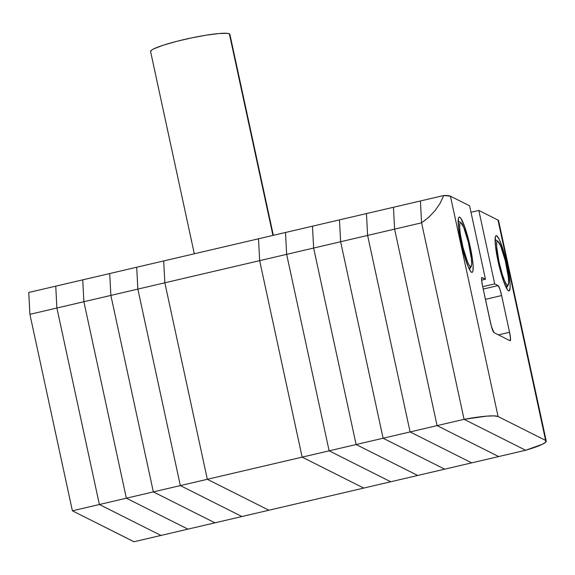 <?xml version="1.0" encoding="UTF-8"?>
<svg xmlns="http://www.w3.org/2000/svg" width="575" height="575" viewBox="0 0 575 575"><rect width="100%" height="100%" fill="white"/><g stroke="black" fill="none" stroke-linecap="round" stroke-linejoin="round"><path stroke-width="0.86" d="M268.913 510.226L207.331 479.291L164.845 282.799L163.688 260.942L258.506 238.79L163.688 260.942L164.845 282.799L259.663 260.655L258.506 238.79L259.663 260.655L302.148 457.139L259.663 260.655L164.845 282.799L163.688 260.942L164.845 282.799L207.331 479.291L302.148 457.139L363.738 488.074L302.148 457.139L207.331 479.291L164.845 282.799L207.331 479.291L268.913 510.226L207.331 479.291L268.913 510.226L241.931 516.53L180.342 485.595L241.931 516.53L363.738 488.074L268.913 510.226M273.341 235.326L229.899 34.392A40.573 4.686 167.8 0 0 229.36 33.824L272.945 235.419L229.36 33.824A40.573 4.686 167.8 0 0 186.437 39.007A40.573 4.686 167.8 0 0 150.593 51.534L194.314 253.783M150.593 51.556L151.577 50.133L154.05 48.717L163.02 45.281L176.137 41.493L191.396 37.928L206.482 35.125L219.097 33.523L227.319 33.357L229.36 33.824L229.892 34.651M136.699 267.246L137.856 289.11L180.342 485.595L207.331 479.291L180.342 485.595L137.856 289.11L164.845 282.799L137.856 289.11L136.699 267.246L163.688 260.942L136.699 267.246L137.856 289.11L180.342 485.595L241.931 516.53L214.942 522.833L153.353 491.898L214.942 522.833L241.931 516.53L180.342 485.595L153.353 491.898L180.342 485.595L137.856 289.11L110.867 295.413L153.353 491.898L110.867 295.413L137.856 289.11L136.699 267.246L109.71 273.549L110.867 295.413L109.71 273.549L136.699 267.246M82.728 279.853L83.885 301.717L126.363 498.202L187.953 529.137L126.363 498.202L153.353 491.898L214.942 522.833L187.953 529.137L214.942 522.833L153.353 491.898L126.363 498.202L83.885 301.717L110.867 295.413L153.353 491.898L110.867 295.413L83.885 301.717L82.728 279.853L109.71 273.549L110.867 295.413L109.71 273.549L82.728 279.853L83.885 301.717L126.363 498.202L187.953 529.137L160.964 535.447L99.374 504.505L160.964 535.447L187.953 529.137L126.363 498.202L99.374 504.505L126.363 498.202L83.885 301.717L56.896 308.02L99.374 504.505L56.896 308.02L83.885 301.717L82.728 279.853L55.739 286.156L56.896 308.02L55.739 286.156L82.728 279.853M28.75 292.459L29.907 314.324L72.392 510.808L133.982 541.751L72.392 510.808L99.374 504.505L160.964 535.447L133.982 541.751L160.964 535.447L99.374 504.505L72.392 510.808L29.907 314.324L56.896 308.02L99.374 504.505L56.896 308.02L29.907 314.324L28.75 292.459L55.739 286.156L56.896 308.02L55.739 286.156L28.75 292.459M285.495 232.487L286.652 254.351L329.137 450.836L390.727 481.771L329.137 450.836L356.119 444.533L417.709 475.467L390.727 481.771L417.709 475.467L356.119 444.533L417.709 475.467L444.698 469.164L417.709 475.467L356.119 444.533L329.137 450.836L286.652 254.351L313.641 248.048L356.119 444.533L383.108 438.229L444.698 469.164L383.108 438.229L444.698 469.164L471.687 462.861L444.698 469.164L383.108 438.229L356.119 444.533L313.641 248.048L356.119 444.533L313.641 248.048L286.652 254.351L285.495 232.487L312.484 226.183L313.641 248.048L340.63 241.737L383.108 438.229L410.097 431.926L471.687 462.861L410.097 431.926L471.687 462.861L498.676 456.557L437.086 425.622L394.601 229.13L393.444 207.273L420.433 200.97L393.444 207.273L394.601 229.13L393.444 207.273L394.601 229.13L421.59 222.827L420.433 200.97L421.59 222.827L394.601 229.13L437.086 425.622L464.068 419.319L421.59 222.827L464.068 419.319L525.658 450.254L464.068 419.319L437.086 425.622L394.601 229.13L437.086 425.622L498.676 456.557L437.086 425.622L498.676 456.557L525.658 450.254L471.687 462.861L410.097 431.926L383.108 438.229L340.63 241.737L383.108 438.229L340.63 241.737L313.641 248.048L312.484 226.183L313.641 248.048L312.484 226.183L285.495 232.487L286.652 254.351L329.137 450.836L390.727 481.771L363.738 488.074L302.148 457.139L363.738 488.074L390.727 481.771L329.137 450.836L302.148 457.139L329.137 450.836L286.652 254.351L259.663 260.655L302.148 457.139L259.663 260.655L286.652 254.351L285.495 232.487L258.506 238.79L259.663 260.655L258.506 238.79L285.495 232.487M497.993 260.993A28.369 3.996 -103.1 0 1 496.16 235.678A28.369 3.996 -103.1 0 1 507.229 265.628L506.446 265.815L507.229 265.628A28.369 3.996 -103.1 0 1 509.069 290.936A28.369 3.996 -103.1 0 1 497.993 260.993L495.463 246.078L495.341 236.972L495.873 235.843L496.656 235.764L498.877 238.747L500.228 241.694L504.598 254.912L508.307 270.962L510.09 284.424L510.133 287.5L509.357 290.777L508.566 290.857L507.552 289.872L503.556 281.146L497.993 260.993M461.042 242.427A28.369 3.996 -103.1 0 1 459.202 217.12A28.369 3.996 -103.1 0 1 470.278 247.07L469.495 247.25L470.278 247.07A28.369 3.996 -103.1 0 1 472.111 272.377A28.369 3.996 -103.1 0 1 461.042 242.427L458.512 227.513L458.39 218.414L458.915 217.278L459.705 217.199L460.719 218.184L464.715 226.909L469.027 241.651L472.204 257.435L473.139 265.866L472.93 271.084L472.398 272.219L471.615 272.291L470.602 271.314L468.043 266.362L465.125 258.125L461.042 242.427M464.068 419.319L525.658 450.254L464.068 419.319L486.565 416.156L494.033 415.883L498.087 416.544L545.617 440.421L545.927 441.952L542.469 444.238L525.658 450.254A47.287 5.462 -12.2 0 0 546.25 441.075A47.287 5.462 -12.2 0 0 545.617 440.421L497.979 220.06L478.831 210.443L494.708 283.892L498.101 285.595A9.459 1.33 -103.1 0 1 501.623 295.55L509.565 332.278A9.459 1.33 -103.1 0 1 510.176 340.716A9.459 1.33 -103.1 0 1 510.011 340.688L493.997 332.645A9.459 1.33 -103.1 0 1 490.468 322.69L482.533 285.962A9.459 1.33 -103.1 0 1 481.915 277.524A9.459 1.33 -103.1 0 1 482.087 277.553L485.473 279.256L469.588 205.8L450.441 196.183L443.749 195.522L440.062 203.356L435.016 210.68L428.785 217.249L421.59 222.827L464.068 419.319A47.287 5.462 -12.2 0 1 498.087 416.544L545.617 440.421L497.979 220.06L478.831 210.443L470.99 212.268L478.831 210.443L494.708 283.892L482.691 286.702L494.708 283.892L498.101 285.595L483.201 289.074L498.101 285.595L499.768 288.83L501.623 295.55L485.422 299.338L501.623 295.55L509.565 332.278L498.439 334.873L509.565 332.278L510.514 338.546L510.011 340.688L493.997 332.645L491.345 326.262L482.533 285.962L481.577 279.694L481.778 277.624L485.473 279.256L481.606 280.154L485.473 279.256L469.588 205.8L450.441 196.183L498.087 416.544L450.441 196.183A47.287 5.462 167.8 0 0 443.749 195.522L420.433 200.97L421.59 222.827L420.433 200.97L443.749 195.522L440.062 203.356L435.016 210.68L428.785 217.249L421.59 222.827L464.068 419.319M498.59 221.052L497.979 220.06A47.287 5.462 167.8 0 1 498.604 220.714L546.25 441.075M339.466 219.88L340.63 241.737L367.612 235.434L410.097 431.926L437.086 425.622L410.097 431.926L367.612 235.434L410.097 431.926L367.612 235.434L340.63 241.737L339.466 219.88L340.63 241.737L339.466 219.88L312.484 226.183L366.455 213.577L367.612 235.434L394.601 229.13L367.612 235.434L366.455 213.577L367.612 235.434L366.455 213.577L339.466 219.88M366.455 213.577L393.444 207.273L366.455 213.577M506.101 287.378L507.373 285.344A22.698 3.198 -103.1 0 1 498.913 261.452A22.698 3.198 -103.1 0 1 497.849 241.27L495.082 239.516L497.849 241.27L497.217 241.335L496.793 242.24L496.628 246.416L498.913 261.452L502.183 274.009L504.519 280.6L506.561 284.56L508.005 285.286L508.623 282.663L508.329 277.092L505.31 260.827L500.703 246.021L497.849 241.27A22.698 3.198 -103.1 0 1 497.943 241.327A22.698 3.198 -103.1 0 1 505.727 262.581A22.698 3.198 -103.1 0 1 508.163 285.085A22.698 3.198 -103.1 0 1 507.373 285.344L506.101 287.378M469.143 268.812L470.422 266.786A22.698 3.198 -103.1 0 1 461.962 242.894A22.698 3.198 -103.1 0 1 460.891 222.712L458.131 220.958L460.891 222.712L460.266 222.769L459.842 223.675L459.677 227.851L460.424 234.6L462.961 247.228L467.568 262.042L469.61 265.995L471.054 266.721L471.673 264.105L471.378 258.534L468.352 242.269L463.752 227.456L460.891 222.712A22.698 3.198 -103.1 0 1 460.992 222.769A22.698 3.198 -103.1 0 1 468.776 244.023A22.698 3.198 -103.1 0 1 471.213 266.52A22.698 3.198 -103.1 0 1 470.422 266.786L469.143 268.812M506.402 287.982L508.156 285.099M495.082 239.509L497.936 241.32M469.452 269.423L471.205 266.534M458.131 220.951L460.985 222.762"/></g></svg>
